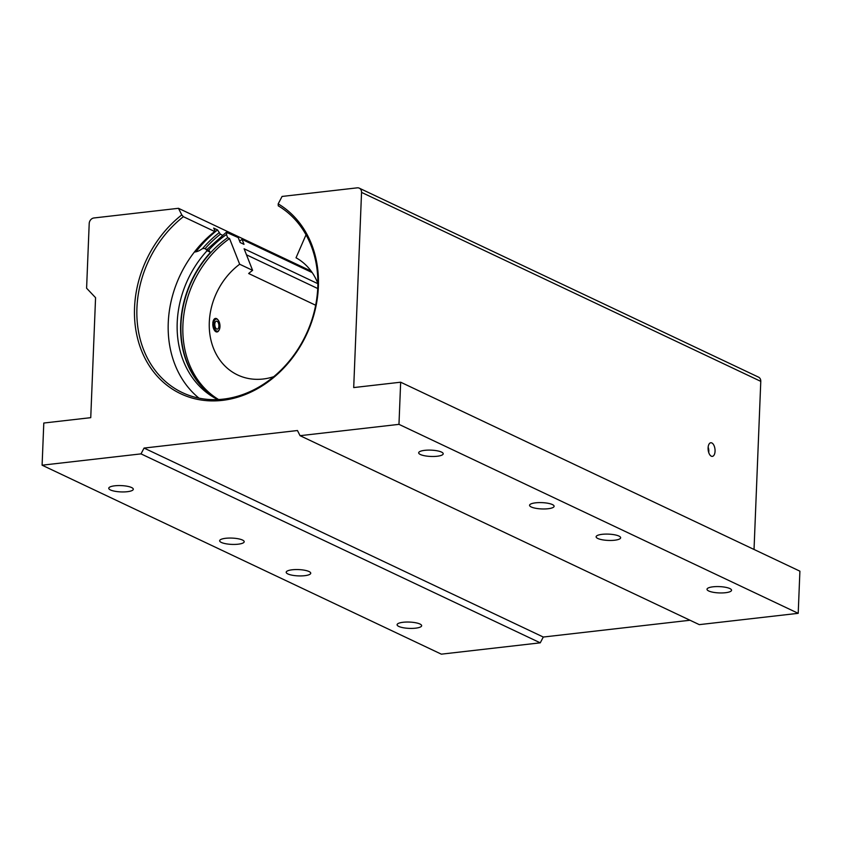 <?xml version="1.0" encoding="UTF-8"?>
<svg xmlns="http://www.w3.org/2000/svg" width="842" height="842" viewBox="0 0 842 842"><rect width="100%" height="100%" fill="white"/><g stroke="black" fill="none" stroke-linecap="round" stroke-linejoin="round"><path stroke-width="1.26" d="M708.09 447.912A6.852 3.431 83.5 0 0 712.353 456.375A6.852 3.431 83.5 0 0 715.058 451.207A6.852 3.431 83.5 0 0 710.795 442.755A6.852 3.431 83.5 0 0 708.09 447.912M127.268 491.707A12.283 3.157 -177.7 0 0 133.299 489.244A12.283 3.157 -177.7 0 0 127.163 486.244A12.283 3.157 -177.7 0 0 114.786 485.802A12.283 3.157 -177.7 0 0 108.755 488.255A12.283 3.157 -177.7 0 0 114.891 491.254A12.283 3.157 -177.7 0 0 127.268 491.707M238.17 544.195A12.283 3.157 -177.7 0 0 244.201 541.732A12.283 3.157 -177.7 0 0 238.065 538.743A12.283 3.157 -177.7 0 0 225.688 538.291A12.283 3.157 -177.7 0 0 219.657 540.753A12.283 3.157 -177.7 0 0 225.793 543.743A12.283 3.157 -177.7 0 0 238.17 544.195M548.079 508.736A12.283 3.157 -177.7 0 0 554.11 506.274A12.283 3.157 -177.7 0 0 547.974 503.274A12.283 3.157 -177.7 0 0 535.596 502.832A12.283 3.157 -177.7 0 0 529.565 505.284A12.283 3.157 -177.7 0 0 535.701 508.284A12.283 3.157 -177.7 0 0 548.079 508.736M437.177 456.248A12.283 3.157 -177.7 0 0 443.208 453.785A12.283 3.157 -177.7 0 0 437.072 450.786A12.283 3.157 -177.7 0 0 424.705 450.344A12.283 3.157 -177.7 0 0 418.674 452.796A12.283 3.157 -177.7 0 0 424.8 455.796A12.283 3.157 -177.7 0 0 437.177 456.248M403.129 622.27A12.283 3.157 2.3 0 1 415.506 622.722A12.283 3.157 2.3 0 1 421.642 625.722A12.283 3.157 2.3 0 1 415.611 628.174A12.283 3.157 2.3 0 1 403.234 627.732A12.283 3.157 2.3 0 1 397.098 624.732A12.283 3.157 2.3 0 1 403.129 622.27M292.227 569.781A12.283 3.157 2.3 0 1 304.604 570.234A12.283 3.157 2.3 0 1 310.74 573.234A12.283 3.157 2.3 0 1 304.709 575.686A12.283 3.157 2.3 0 1 292.332 575.244A12.283 3.157 2.3 0 1 286.196 572.244A12.283 3.157 2.3 0 1 292.227 569.781M602.146 534.323A12.283 3.157 2.3 0 1 614.513 534.775A12.283 3.157 2.3 0 1 620.649 537.764A12.283 3.157 2.3 0 1 614.618 540.227A12.283 3.157 2.3 0 1 602.24 539.775A12.283 3.157 2.3 0 1 596.115 536.786A12.283 3.157 2.3 0 1 602.146 534.323M713.037 586.811A12.283 3.157 2.3 0 1 725.415 587.263A12.283 3.157 2.3 0 1 731.551 590.263A12.283 3.157 2.3 0 1 725.52 592.715A12.283 3.157 2.3 0 1 713.142 592.273A12.283 3.157 2.3 0 1 707.006 589.274A12.283 3.157 2.3 0 1 713.037 586.811M198.954 398.129A105.082 86.915 115.3 0 1 168.253 322.823A105.082 86.915 115.3 0 1 214.699 231.518L215.099 230.982L213.647 228.087L217.552 229.94L220.383 234.213A105.082 86.915 -64.7 0 0 205.027 248.716M214.699 231.518L183.367 216.689A105.082 86.915 -64.7 0 0 136.93 307.993A105.082 86.915 -64.7 0 0 182.388 392.625A105.082 86.915 -64.7 0 0 317.771 287.301A105.082 86.915 -64.7 0 0 278.26 205.837L278.186 203.869A106.829 88.357 115.3 0 1 318.381 286.712A106.829 88.357 115.3 0 1 222.32 400.382A106.829 88.357 115.3 0 1 134.541 307.74A106.829 88.357 115.3 0 1 181.788 214.899L178.462 208.3L93.904 217.973A5.241 4.336 -64.7 0 0 89.199 223.551L86.6 288.217L95.567 297.679L90.747 417.664L43.795 423.031L42.1 465.194L141.014 453.88L540.248 642.835L543.29 637.036L690.008 620.249M222.383 235.16L220.383 234.213M42.1 465.194L441.345 654.16L540.248 642.835M141.014 453.88L144.056 448.07L297.458 430.525L300.057 435.682L699.292 624.638L798.205 613.323L398.971 424.357L400.655 382.205L353.703 387.573L361.544 192.386A5.241 4.336 -64.7 0 0 359.281 188.166A5.241 4.336 -64.7 0 0 357.24 187.84L282.07 196.439L278.186 203.869M400.655 382.205L799.9 571.171L798.205 613.323M300.057 435.682L398.971 424.357M178.462 208.3L311.13 271.092M754.032 549.458L760.779 381.352L361.544 192.386M359.281 188.166L758.516 377.132A5.241 4.336 115.3 0 1 760.779 381.352M144.056 448.07L543.29 637.036M181.788 214.899L183.367 216.689M195.944 251.8A109.976 90.957 115.3 0 1 217.552 229.94M202.406 248.737A106.302 87.926 115.3 0 1 219.004 232.824M273.682 376.69A65.487 54.162 115.3 0 1 263.114 379.016A65.487 54.162 115.3 0 1 237.633 374.964A65.487 54.162 115.3 0 1 209.258 323.77A65.487 54.162 115.3 0 1 239.675 264.23L252.6 270.356A65.487 54.162 -64.7 0 0 248.653 273.513L315.655 305.236M218.225 399.54A96.188 79.548 115.3 0 1 181.072 322.444A96.188 79.548 115.3 0 1 227.656 237.676L229.561 238.581A96.188 79.548 -64.7 0 0 218.562 399.518M239.633 241.128A103.682 85.758 115.3 0 1 242.043 239.391L244.001 244.348L240.191 242.549L238.233 237.591L226.319 232.276L206.879 249.59M227.098 232.318L226.424 234.539L227.656 237.676M312.193 272.598L242.043 239.391M306.025 234.802L296.026 257.789A65.487 54.162 115.3 0 1 317.855 283.375M229.561 238.581L239.675 264.23M252.6 270.356L244.106 248.779L317.855 283.691M246.474 254.81L317.708 288.522M218.12 399.54A96.22 79.58 115.3 0 1 180.672 324.212A96.22 79.58 115.3 0 1 210.563 252.337L206.111 249.537A4.368 3.61 -64.7 0 0 205.09 248.748A4.368 3.61 -64.7 0 0 201.501 249.243A15.714 12.998 -64.7 0 1 194.386 252.042M217.783 399.561A96.22 79.58 115.3 0 1 177.209 322.581A96.22 79.58 115.3 0 1 207.1 250.705L210.563 252.337M207.1 250.705L206.111 249.537M205.09 248.748L208.542 250.379A4.368 3.61 115.3 0 1 209.574 251.179M219.015 330.18A6.82 3.41 -96.5 0 1 218.846 330.506A6.82 3.41 -96.5 0 1 217.036 331.969A6.82 3.41 -96.5 0 1 212.784 324.012L214.805 324.623A4.031 2.01 83.5 0 0 217.32 329.127A4.031 2.01 83.5 0 0 218.909 326.096A4.031 2.01 83.5 0 0 216.405 321.128A4.031 2.01 83.5 0 0 214.847 323.707L212.815 323.107A6.82 3.41 -96.5 0 1 215.489 318.413A6.82 3.41 -96.5 0 1 217.583 319.434A6.82 3.41 -96.5 0 1 217.815 319.718M213.742 324.117A6.126 3.063 83.5 0 0 215.752 330.38A6.126 3.063 83.5 0 0 219.183 329.896A6.126 3.063 83.5 0 0 218.046 319.96A6.126 3.063 83.5 0 0 213.773 323.202M708.764 452.638A6.126 3.063 83.5 0 0 708.817 452.154L708.575 452.038M708.848 451.238A6.126 3.063 83.5 0 0 708.143 447.197M208.511 250.369A99.935 82.653 115.3 0 1 226.424 234.539M218.046 319.96L217.583 319.434M219.183 329.896L218.846 330.506"/></g></svg>
